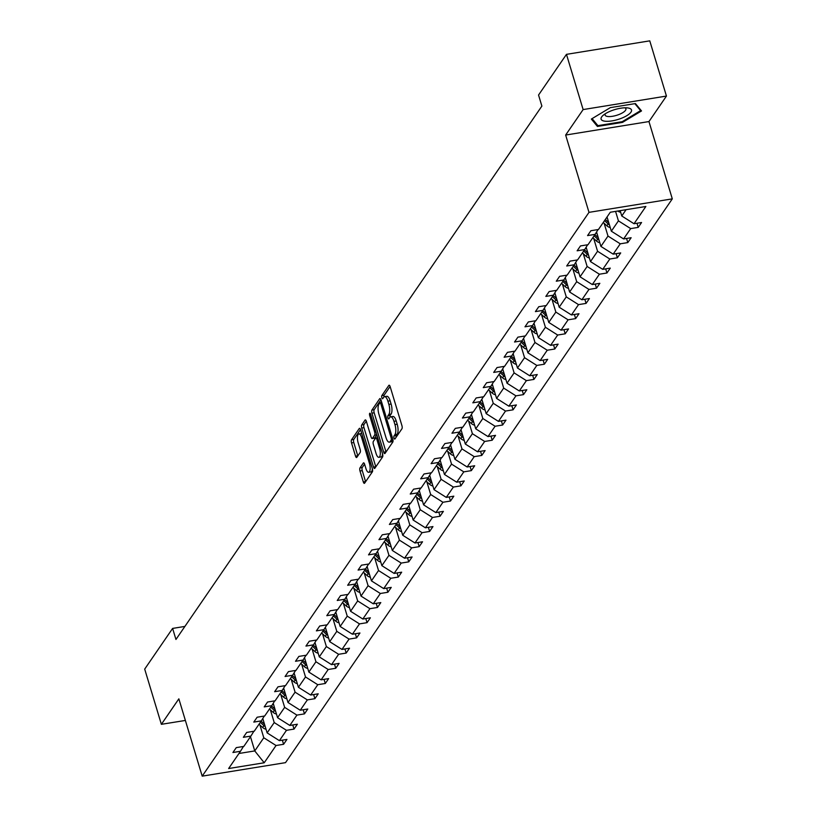 <?xml version="1.0" encoding="UTF-8"?>
<svg xmlns="http://www.w3.org/2000/svg" width="817" height="817" viewBox="0 0 817 817"><rect width="100%" height="100%" fill="white"/><g stroke="black" fill="none" stroke-linecap="round" stroke-linejoin="round"><path stroke-width="1.23" d="M394.039 438.086A1.675 0.603 -99.2 0 0 394.764 439.066A1.675 0.603 -99.2 0 0 394.958 438.933L401.933 428.772A2.4 0.858 -99.2 0 0 401.933 425.647L390.148 386.615A2.4 0.858 -99.2 0 0 389.106 385.205A2.4 0.858 -99.2 0 0 388.841 385.41L381.866 395.571A1.675 0.603 -99.2 0 0 381.866 397.756A1.675 0.603 -99.2 0 0 382.591 398.747A1.675 0.603 -99.2 0 0 382.785 398.604L383.684 397.287A7.67 2.737 -99.2 0 1 384.552 396.653A7.67 2.737 -99.2 0 1 387.881 401.167L388.861 404.415A7.67 2.737 -99.2 0 1 388.851 414.413L387.952 415.73A1.675 0.603 -99.2 0 0 387.952 417.916A1.675 0.603 -99.2 0 0 388.678 418.907A1.675 0.603 -99.2 0 0 388.872 418.774L389.77 417.456A7.67 2.737 -99.2 0 1 390.638 416.823A7.67 2.737 -99.2 0 1 393.968 421.327L394.948 424.585A7.67 2.737 -99.2 0 1 394.938 434.583L394.039 435.9A1.675 0.603 -99.2 0 0 394.039 438.086M360.001 467.865A2.4 0.858 -99.2 0 0 360.001 470.99L363.31 481.938A2.4 0.858 -99.2 0 0 364.351 483.347A2.4 0.858 -99.2 0 0 364.617 483.153L372.368 471.858A2.4 0.858 -99.2 0 0 372.368 468.744L360.583 429.711A2.4 0.858 -99.2 0 0 359.541 428.302A2.4 0.858 -99.2 0 0 359.276 428.496L351.524 439.791A2.4 0.858 -99.2 0 0 351.524 442.916L355.518 456.141A2.4 0.858 -99.2 0 0 356.559 457.551A2.4 0.858 -99.2 0 0 356.825 457.346L360.144 452.516A2.4 0.858 -99.2 0 0 360.144 449.391L358.163 442.834A6.413 2.288 -99.2 0 1 358.898 433.95A6.413 2.288 -99.2 0 1 361.676 437.718L369.437 463.413A6.413 2.288 -99.2 0 1 368.702 472.297A6.413 2.288 -99.2 0 1 365.924 468.529L364.627 464.25A2.4 0.858 -99.2 0 0 363.585 462.841A2.4 0.858 -99.2 0 0 363.32 463.035L360.001 467.865L362.258 467.498A2.4 0.858 -99.2 0 0 362.258 470.623L365.556 481.57A2.4 0.858 -99.2 0 0 365.608 481.713M178.852 698.841L161.368 724.322L144.701 669.103L172.612 628.416L175.951 639.466L541.885 106.077L538.546 95.038L566.467 54.351L583.134 109.57L565.65 135.05L588.996 212.359L202.197 776.15L178.852 698.841M383.714 452.189A2.4 0.858 -99.2 0 0 384.756 453.598A2.4 0.858 -99.2 0 0 385.032 453.404L392.773 442.109A2.4 0.858 -99.2 0 0 392.773 438.984L380.998 399.962A2.4 0.858 -99.2 0 0 379.956 398.553A2.4 0.858 -99.2 0 0 379.68 398.747L371.939 410.042A2.4 0.858 -99.2 0 0 371.939 413.167L383.714 452.189L385.971 451.821A2.4 0.858 -99.2 0 0 386.012 451.964M382.57 456.989L374.829 468.274A2.4 0.858 -99.2 0 1 374.554 468.478A2.4 0.858 -99.2 0 1 373.512 467.069L361.727 428.037A2.4 0.858 -99.2 0 1 361.737 424.911L365.046 420.081A2.4 0.858 -99.2 0 1 365.322 419.887A2.4 0.858 -99.2 0 1 366.353 421.296L371.132 437.126A2.4 0.858 -99.2 0 0 372.174 438.535A2.4 0.858 -99.2 0 0 372.45 438.331L374.646 435.124A2.4 0.858 -99.2 0 0 374.646 431.999L369.672 415.526A1.675 0.603 -99.2 0 1 369.866 413.198A1.675 0.603 -99.2 0 1 370.591 414.188L382.57 453.864A2.4 0.858 -99.2 0 1 382.57 456.989M161.368 724.322L185.377 720.441M565.65 135.05L648.964 121.559L666.447 96.069L583.134 109.57M666.447 96.069L649.77 40.85L566.467 54.351M243.435 746.472L240.474 751.283L232.927 752.508L236.266 747.626L243.813 746.411L250.901 736.076L243.354 737.302L246.703 732.43L254.24 731.205L261.328 720.87L253.791 722.095L257.13 717.224L264.677 715.998L271.765 705.674L264.218 706.889L267.557 702.017L275.104 700.802L282.192 690.467L274.645 691.693L277.994 686.821L285.531 685.596L292.619 675.261L285.082 676.486L288.421 671.615L295.968 670.389L303.056 660.065L295.509 661.28L298.859 656.408L306.395 655.193L313.483 644.858L305.946 646.084L309.286 641.212L316.822 639.987L323.91 629.652L316.373 630.877L319.713 626.006L327.26 624.78L334.347 614.455L326.8 615.671L330.15 610.799L337.687 609.574L344.774 599.249L337.237 600.475L340.577 595.593L348.124 594.378L355.211 584.043L347.664 585.268L351.004 580.397L358.551 579.171L365.638 568.846L358.091 570.062L361.441 565.19L368.978 563.965L376.065 553.64L368.528 554.866L371.868 549.984L379.415 548.769L386.502 538.434L378.955 539.659L382.295 534.788L389.842 533.562L396.929 523.227L389.382 524.453L392.732 519.581L400.269 518.356L407.356 508.031L399.819 509.246L403.159 504.375L410.706 503.16L417.793 492.825L410.246 494.05L413.586 489.179L421.133 487.953L428.22 477.618L420.673 478.844L424.023 473.972L431.56 472.747L438.647 462.422L431.11 463.637L434.45 458.766L441.997 457.551L449.084 447.216L441.537 448.441L444.877 443.57L452.424 442.344L459.511 432.009L451.964 433.235L455.314 428.363L462.851 427.138L469.938 416.813L462.402 418.028L465.741 413.157L473.288 411.931L480.376 401.607L472.829 402.832L476.168 397.95L483.715 396.735L490.803 386.4L483.255 387.626L486.605 382.754L494.142 381.529L501.23 371.204L493.693 372.419L497.032 367.548L504.579 366.322L511.667 355.998L504.12 357.223L507.459 352.341L515.006 351.126L522.094 340.791L514.547 342.017L517.896 337.145L525.433 335.92L532.521 325.585L524.984 326.81L528.323 321.939L535.87 320.713L542.958 310.389L535.411 311.604L538.75 306.732L546.297 305.517L553.385 295.182L545.838 296.408L549.187 291.536L556.724 290.311L563.812 279.976L556.275 281.201L559.614 276.33L567.161 275.104L574.249 264.779L566.702 265.995L570.041 261.123L577.588 259.908L584.676 249.573L577.129 250.799L580.478 245.927L588.015 244.702L595.103 234.367L587.566 235.592L590.905 230.721L598.452 229.495L610.289 212.246L645.859 206.487L634.023 223.735L641.57 222.51L638.23 227.381L630.683 228.607L623.596 238.932L631.143 237.716L627.793 242.588L620.256 243.813L613.169 254.138L620.706 252.923L617.366 257.794L609.819 259.009L602.732 269.344L610.279 268.119L606.939 272.99L599.392 274.216L592.305 284.551L599.852 283.325L596.502 288.197L588.965 289.422L581.878 299.747L589.414 298.532L586.075 303.403L578.528 304.618L571.44 314.953L578.987 313.728L575.648 318.599L568.101 319.825L561.013 330.16L568.561 328.934L565.211 333.806L557.674 335.031L550.587 345.356L558.123 344.141L554.784 349.012L547.237 350.227L540.149 360.563L547.696 359.337L544.357 364.208L536.81 365.434L529.722 375.769L537.269 374.543L533.92 379.415L526.383 380.64L519.295 390.965L526.832 389.75L523.493 394.621L515.946 395.847L508.858 406.172L516.405 404.946L513.066 409.828L505.519 411.043L498.431 421.378L505.978 420.152L502.629 425.024L495.092 426.249L488.004 436.574L495.541 435.359L492.202 440.23L484.655 441.456L477.567 451.781L485.114 450.565L481.764 455.437L474.228 456.652L467.14 466.987L474.677 465.761L471.338 470.633L463.801 471.858L456.713 482.193L464.25 480.968L460.911 485.839L453.364 487.065L446.276 497.39L453.823 496.174L450.473 501.046L442.937 502.261L435.849 512.596L443.386 511.371L440.046 516.242L432.499 517.467L425.412 527.802L432.959 526.577L429.619 531.448L422.072 532.674L414.985 542.999L422.532 541.783L419.182 546.655L411.645 547.87L404.558 558.205L412.095 556.98L408.755 561.851L401.208 563.076L394.121 573.411L401.668 572.186L398.328 577.057L390.781 578.283L383.694 588.608L391.241 587.392L387.891 592.264L380.354 593.489L373.267 603.814L380.804 602.589L377.464 607.47L369.917 608.685L362.83 619.02L370.377 617.795L367.037 622.666L359.49 623.892L352.403 634.217L359.95 633.001L356.6 637.873L349.063 639.098L341.976 649.423L349.513 648.208L346.173 653.079L338.626 654.294L331.539 664.629L339.086 663.404L335.746 668.275L328.199 669.501L321.112 679.836L328.659 678.61L325.309 683.482L317.772 684.707L310.685 695.032L318.222 693.817L314.882 698.688L307.335 699.903L300.248 710.239L307.795 709.013L304.455 713.884L296.908 715.11L289.821 725.445L297.368 724.219L294.018 729.091L286.481 730.316L279.394 740.641L286.93 739.426L283.591 744.297L276.044 745.513L264.208 762.772L228.637 768.531L240.474 751.283M588.996 212.359L672.299 198.868L285.511 762.649L202.197 776.15M270.356 709.789L274.216 722.565L267.128 732.9L262.788 718.511M267.128 732.9L279.394 740.641M274.216 722.565L286.481 730.316M253.862 731.266L250.901 736.076M280.793 694.583L284.653 707.369L277.566 717.694L273.215 703.304M277.566 717.694L289.821 725.445M284.653 707.369L296.908 715.11M264.289 716.06L261.328 720.87M291.22 679.376L295.08 692.162L287.993 702.497L283.652 688.108M287.993 702.497L300.248 710.239M295.08 692.162L307.335 699.903M274.726 700.863L271.765 705.674M301.647 664.17L305.507 676.956L298.419 687.291L294.079 672.902M298.419 687.291L310.685 695.032M305.507 676.956L317.772 684.707M285.153 685.657L282.192 690.467M312.084 648.974L315.944 661.76L308.857 672.085L304.506 657.695M308.857 672.085L321.112 679.836M315.944 661.76L328.199 669.501M295.591 670.451L292.619 675.261M322.511 633.767L326.371 646.553L319.284 656.878L314.943 642.489M319.284 656.878L331.539 664.629M326.371 646.553L338.626 654.294M306.018 655.254L303.056 660.065M332.938 618.561L336.798 631.347L329.711 641.682L325.37 627.293M329.711 641.682L341.976 649.423M336.798 631.347L349.063 639.098M316.445 640.048L313.483 644.858M343.375 603.365L347.235 616.151L340.148 626.476L335.797 612.086M340.148 626.476L352.403 634.217M347.235 616.151L359.49 623.892M326.882 624.842L323.91 629.652M353.802 588.158L357.662 600.944L350.575 611.269L346.234 596.88M350.575 611.269L362.83 619.02M357.662 600.944L369.917 608.685M337.309 609.645L334.347 614.455M364.239 572.952L368.089 585.738L361.002 596.073L356.661 581.684M361.002 596.073L373.267 603.814M368.089 585.738L380.354 593.489M347.736 594.439L344.774 599.249M374.666 557.756L378.526 570.532L371.439 580.867L367.088 566.477M371.439 580.867L383.694 588.608M378.526 570.532L390.781 578.283M358.173 579.233L355.211 584.043M385.093 542.549L388.953 555.335L381.866 565.66L377.525 551.271M381.866 565.66L394.121 573.411M388.953 555.335L401.208 563.076M368.6 564.026L365.638 568.846M395.53 527.343L399.39 540.129L392.303 550.464L387.952 536.075M392.303 550.464L404.558 558.205M399.39 540.129L411.645 547.87M379.027 548.83L376.065 553.64M405.957 512.147L409.817 524.923L402.73 535.258L398.379 520.868M402.73 535.258L414.985 542.999M409.817 524.923L422.072 532.674M389.464 533.624L386.502 538.434M416.384 496.94L420.244 509.726L413.157 520.051L408.817 505.662M413.157 520.051L425.412 527.802M420.244 509.726L432.499 517.467M399.891 518.417L396.929 523.227M426.821 481.734L430.682 494.52L423.594 504.855L419.244 490.466M423.594 504.855L435.849 512.596M430.682 494.52L442.937 502.261M410.318 503.221L407.356 508.031M437.248 466.527L441.109 479.313L434.021 489.649L429.671 475.259M434.021 489.649L446.276 497.39M441.109 479.313L453.364 487.065M420.755 488.015L417.793 492.825M447.675 451.331L451.535 464.117L444.448 474.442L440.108 460.053M444.448 474.442L456.713 482.193M451.535 464.117L463.801 471.858M431.182 472.808L428.22 477.618M458.112 436.125L461.973 448.911L454.885 459.236L450.535 444.846M454.885 459.236L467.14 466.987M461.973 448.911L474.228 456.652M441.609 457.612L438.647 462.422M468.539 420.918L472.4 433.704L465.312 444.04L460.972 429.65M465.312 444.04L477.567 451.781M472.4 433.704L484.655 441.456M452.046 442.405L449.084 447.216M478.966 405.722L482.827 418.508L475.739 428.833L471.399 414.444M475.739 428.833L488.004 436.574M482.827 418.508L495.092 426.249M462.473 427.199L459.511 432.009M489.403 390.516L493.264 403.302L486.176 413.627L481.826 399.237M486.176 413.627L498.431 421.378M493.264 403.302L505.519 411.043M472.9 412.003L469.938 416.813M499.83 375.309L503.691 388.095L496.603 398.43L492.263 384.041M496.603 398.43L508.858 406.172M503.691 388.095L515.946 395.847M483.337 396.796L480.376 401.607M510.257 360.113L514.118 372.889L507.03 383.224L502.69 368.835M507.03 383.224L519.295 390.965M514.118 372.889L526.383 380.64M493.764 381.59L490.803 386.4M520.695 344.907L524.555 357.693L517.467 368.018L513.117 353.628M517.467 368.018L529.722 375.769M524.555 357.693L536.81 365.434M504.191 366.384L501.23 371.204M531.121 329.7L534.982 342.486L527.894 352.821L523.554 338.432M527.894 352.821L540.149 360.563M534.982 342.486L547.237 350.227M514.628 351.187L511.667 355.998M541.548 314.504L545.409 327.28L538.321 337.615L533.981 323.226M538.321 337.615L550.587 345.356M545.409 327.28L557.674 335.031M525.055 335.981L522.094 340.791M551.986 299.298L555.846 312.084L548.758 322.409L544.408 308.019M548.758 322.409L561.013 330.16M555.846 312.084L568.101 319.825M535.482 320.775L532.521 325.585M562.413 284.091L566.273 296.877L559.185 307.212L554.845 292.823M559.185 307.212L571.44 314.953M566.273 296.877L578.528 304.618M545.919 305.578L542.958 310.389M572.84 268.885L576.7 281.671L569.612 292.006L565.272 277.617M569.612 292.006L581.878 299.747M576.7 281.671L588.965 289.422M556.346 290.372L553.385 295.182M583.277 253.689L587.137 266.475L580.05 276.8L575.699 262.41M580.05 276.8L592.305 284.551M587.137 266.475L599.392 274.216M566.784 275.166L563.812 279.976M593.704 238.482L597.564 251.268L590.477 261.593L586.136 247.204M590.477 261.593L602.732 269.344M597.564 251.268L609.819 259.009M577.211 259.969L574.249 264.779M604.131 223.276L607.991 236.062L600.904 246.397L596.563 232.008M600.904 246.397L613.169 254.138M607.991 236.062L620.256 243.813M587.637 244.763L584.676 249.573M615.569 211.389L618.428 220.866L611.341 231.191L607.041 216.975M611.341 231.191L623.596 238.932M618.428 220.866L630.683 228.607M598.075 229.557L595.103 234.367M626.088 209.683L621.768 215.984L620.154 210.643M621.768 215.984L634.023 223.735M648.964 121.559L672.299 198.868M184.887 626.425L172.612 628.416M238.952 753.488L254.761 750.925L263.789 737.771L259.929 724.985M250.472 736.709L254.761 750.925L264.208 762.772M263.789 737.771L276.044 745.513M636.984 223.255L638.23 227.381M626.547 238.462L627.793 242.588M616.12 253.658L617.366 257.794M605.693 268.864L606.939 272.99M595.256 284.071L596.502 288.197M584.829 299.267L586.075 303.403M574.402 314.474L575.648 318.599M563.965 329.68L565.211 333.806M553.538 344.876L554.784 349.012M543.101 360.083L544.357 364.208M532.674 375.289L533.92 379.415M522.247 390.495L523.493 394.621M511.81 405.692L513.066 409.828M501.383 420.898L502.629 425.024M490.956 436.104L492.202 440.23M480.519 451.301L481.764 455.437M470.092 466.507L471.338 470.633M459.665 481.713L460.911 485.839M449.227 496.91L450.473 501.046M438.8 512.116L440.046 516.242M428.374 527.322L429.619 531.448M417.936 542.519L419.182 546.655M407.509 557.725L408.755 561.851M397.082 572.931L398.328 577.057M386.645 588.138L387.891 592.264M376.218 603.334L377.464 607.47M365.791 618.54L367.037 622.666M355.354 633.747L356.6 637.873M344.927 648.943L346.173 653.079M334.5 664.15L335.746 668.275M324.063 679.356L325.309 683.482M313.636 694.552L314.882 698.688M303.209 709.759L304.455 713.884M292.772 724.965L294.018 729.091M282.345 740.161L283.591 744.297M622.523 122.376L641.519 110.938L635.432 103.565L610.34 107.63L591.345 119.068L597.431 126.441L622.523 122.376L622.309 121.641M396.163 437.177A1.675 0.603 -99.2 0 1 396.296 435.532L397.195 434.215A7.67 2.737 -99.2 0 0 397.195 424.217L394.948 424.585M390.638 416.823L392.895 416.456A7.67 2.737 -99.2 0 1 396.214 420.969L397.195 424.217M384.552 396.653L386.798 396.296A7.67 2.737 -99.2 0 1 390.128 400.8L391.108 404.058A7.67 2.737 -99.2 0 1 391.108 414.056L390.199 415.373A1.675 0.603 -99.2 0 0 390.087 417.089M390.107 386.482L384.113 395.203A1.675 0.603 -99.2 0 0 384 396.929M380.947 399.819L374.186 409.674A2.4 0.858 -99.2 0 0 374.186 412.799L385.971 451.821M391.139 440.128A1.675 0.603 -99.2 0 0 391.139 437.943L380.793 403.69A1.675 0.603 -99.2 0 0 380.068 402.699A1.675 0.603 -99.2 0 0 379.874 402.842L378.925 404.221A7.67 2.737 -99.2 0 0 378.925 414.229L385.992 437.636A7.67 2.737 -99.2 0 0 389.321 442.15A7.67 2.737 -99.2 0 0 390.189 441.517L391.139 440.128L392.967 439.832M389.321 442.15L391.568 441.783A7.67 2.737 -99.2 0 0 392.436 441.149L390.189 441.517M393.028 440.292L392.436 441.149M366.312 421.153L363.984 424.554A2.4 0.858 -99.2 0 0 363.984 427.669L375.769 466.701A2.4 0.858 -99.2 0 0 375.81 466.844M374.104 438.065A2.4 0.858 -99.2 0 0 374.431 438.167A2.4 0.858 -99.2 0 0 374.697 437.973L376.831 434.858M376.096 453.547A6.413 2.288 -99.2 0 0 378.874 457.316A6.413 2.288 -99.2 0 0 379.609 448.431L376.872 439.372A2.4 0.858 -99.2 0 0 375.83 437.963A2.4 0.858 -99.2 0 0 375.565 438.167L373.369 441.364A2.4 0.858 -99.2 0 0 373.359 444.489L376.096 453.547M378.874 457.316L381.13 456.948A6.413 2.288 -99.2 0 0 382.55 453.803M364.586 464.107L362.258 467.498M368.702 472.297L370.959 471.93A6.413 2.288 -99.2 0 0 372.378 468.784M361.788 433.715A6.413 2.288 -99.2 0 0 361.145 433.582L358.898 433.95M360.542 429.568L353.781 439.423A2.4 0.858 -99.2 0 0 353.781 442.548L357.775 455.774A2.4 0.858 -99.2 0 0 357.815 455.917M596.798 124.307L597.431 126.441M620.665 212.338A6.475 5.658 -145.5 0 1 617.826 211.021M607.48 218.405L606.612 217.608M610.238 227.545A6.475 5.658 -145.5 0 1 606.857 225.788L603.263 222.479M608.736 222.581L605.336 219.456M604.539 220.631L608.134 223.929A6.475 5.658 34.5 0 0 609.431 224.889M597.043 233.611L596.104 232.743M599.811 242.751A6.475 5.658 -145.5 0 1 596.43 240.984L592.836 237.686M598.31 237.788L594.909 234.663M594.102 235.827L597.697 239.136A6.475 5.658 34.5 0 0 599.004 240.096M627.385 107.885A15.87 5.188 163.2 0 0 603.242 115.248A15.87 5.188 163.2 0 0 605.213 121.233A15.87 5.188 163.2 0 0 626.71 115.728A15.87 5.188 163.2 0 0 627.558 107.905A15.87 5.188 163.2 0 0 627.385 107.885M605.417 113.675A10.866 3.554 163.2 0 0 605.111 115.085A10.866 3.554 163.2 0 0 607.919 116.514A10.866 3.554 163.2 0 0 619.858 114.145A10.866 3.554 163.2 0 0 625.914 108.804A10.866 3.554 163.2 0 0 624.872 107.803M634.85 103.657L640.61 110.622L622.207 121.702L597.891 125.644L592.09 118.618M640.232 109.376L640.61 110.622M586.616 248.817L585.677 247.949M589.374 257.947A6.475 5.658 -145.5 0 1 586.003 256.191L582.409 252.882M587.883 252.994L584.472 249.869M583.675 251.033L587.27 254.342A6.475 5.658 34.5 0 0 588.577 255.292M576.189 264.014L575.25 263.156M578.947 273.154A6.475 5.658 -145.5 0 1 575.566 271.397L571.971 268.088M577.445 268.19L574.045 265.065M573.248 266.24L576.843 269.539A6.475 5.658 34.5 0 0 578.14 270.498M565.752 279.22L564.813 278.352M568.52 288.36A6.475 5.658 -145.5 0 1 565.139 286.593L561.545 283.295M567.018 283.397L563.618 280.272M562.811 281.446L566.406 284.745A6.475 5.658 34.5 0 0 567.713 285.705M555.325 294.426L554.386 293.558M558.082 303.556A6.475 5.658 -145.5 0 1 554.712 301.8L551.107 298.501M556.591 298.603L553.18 295.478M552.384 296.642L555.979 299.951A6.475 5.658 34.5 0 0 557.286 300.901M544.898 309.623L543.959 308.765M547.656 318.763A6.475 5.658 -145.5 0 1 544.275 317.006L540.68 313.697M546.154 313.799L542.754 310.674M541.957 311.849L545.552 315.148A6.475 5.658 34.5 0 0 546.849 316.108M534.461 324.829L533.521 323.961M537.229 333.969A6.475 5.658 -145.5 0 1 533.848 332.202L530.253 328.904M535.727 329.006L532.327 325.881M531.52 327.055L535.115 330.354A6.475 5.658 34.5 0 0 536.422 331.314M524.034 340.035L523.094 339.167M526.791 349.176A6.475 5.658 -145.5 0 1 523.421 347.409L519.816 344.11M525.3 344.212L521.889 341.087M521.093 342.252L524.688 345.56A6.475 5.658 34.5 0 0 525.995 346.51M513.607 355.232L512.668 354.374M516.364 364.372A6.475 5.658 -145.5 0 1 512.984 362.615L509.389 359.306M514.863 359.409L511.462 356.283M510.656 357.458L514.261 360.767A6.475 5.658 34.5 0 0 515.558 361.717M503.17 370.438L502.23 369.58M505.927 379.578A6.475 5.658 -145.5 0 1 502.557 377.822L498.962 374.513M504.436 374.615L501.035 371.49M500.229 372.664L503.823 375.963A6.475 5.658 34.5 0 0 505.131 376.923M492.743 385.644L491.803 384.776M495.5 394.785A6.475 5.658 -145.5 0 1 492.13 393.018L488.525 389.719M493.999 389.821L490.598 386.696M489.802 387.861L493.397 391.169A6.475 5.658 34.5 0 0 494.704 392.129M482.316 400.851L481.376 399.983M485.073 409.981A6.475 5.658 -145.5 0 1 481.693 408.224L478.098 404.915M483.572 405.028L480.171 401.903M479.365 403.067L482.97 406.376A6.475 5.658 34.5 0 0 484.267 407.326M471.879 416.047L470.939 415.189M474.636 425.187A6.475 5.658 -145.5 0 1 471.266 423.431L467.671 420.122M473.145 420.224L469.744 417.099M468.938 418.273L472.532 421.572A6.475 5.658 34.5 0 0 473.84 422.532M461.452 431.253L460.512 430.385M464.209 440.394A6.475 5.658 -145.5 0 1 460.839 438.627L457.234 435.328M462.708 435.43L459.307 432.305M458.511 433.47L462.105 436.778A6.475 5.658 34.5 0 0 463.413 437.738M451.025 446.46L450.085 445.592M453.782 455.59A6.475 5.658 -145.5 0 1 450.402 453.833L446.807 450.524M452.281 450.637L448.88 447.512M448.073 448.676L451.678 451.985A6.475 5.658 34.5 0 0 452.975 452.935M440.588 461.656L439.648 460.798M443.345 470.796A6.475 5.658 -145.5 0 1 439.975 469.04L436.38 465.731M441.854 465.833L438.453 462.708M437.646 463.882L441.241 467.181A6.475 5.658 34.5 0 0 442.548 468.141M430.161 476.862L429.221 475.994M432.918 486.003A6.475 5.658 -145.5 0 1 429.548 484.236L425.943 480.937M431.417 481.039L428.016 477.914M427.22 479.089L430.814 482.387A6.475 5.658 34.5 0 0 432.122 483.347M419.734 492.069L418.784 491.201M422.491 501.199A6.475 5.658 -145.5 0 1 419.111 499.442L415.516 496.144M420.99 496.246L417.589 493.121M416.782 494.285L420.387 497.594A6.475 5.658 34.5 0 0 421.684 498.544M409.297 507.265L408.357 506.407M412.054 516.405A6.475 5.658 -145.5 0 1 408.684 514.649L405.089 511.34M410.563 511.442L407.162 508.317M406.355 509.491L409.95 512.79A6.475 5.658 34.5 0 0 411.257 513.75M398.87 522.471L397.93 521.603M401.627 531.612A6.475 5.658 -145.5 0 1 398.257 529.845L394.652 526.546M400.126 526.648L396.725 523.523M395.928 524.698L399.523 527.996A6.475 5.658 34.5 0 0 400.83 528.956M388.443 537.678L387.493 536.81M391.2 546.808A6.475 5.658 -145.5 0 1 387.82 545.051L384.225 541.753M389.699 541.855L386.298 538.73M385.491 539.894L389.096 543.203A6.475 5.658 34.5 0 0 390.393 544.153M378.005 552.874L377.066 552.016M380.763 562.014A6.475 5.658 -145.5 0 1 377.393 560.258L373.798 556.949M379.272 557.051L375.871 553.926M375.064 555.1L378.659 558.409A6.475 5.658 34.5 0 0 379.966 559.359M367.579 568.081L366.639 567.223M370.336 577.221A6.475 5.658 -145.5 0 1 366.956 575.464L363.361 572.155M368.835 572.257L365.434 569.132M364.637 570.307L368.232 573.605A6.475 5.658 34.5 0 0 369.539 574.565M357.152 583.287L356.202 582.419M359.909 592.427A6.475 5.658 -145.5 0 1 356.529 590.66L352.934 587.362M358.408 587.464L355.007 584.339M354.2 585.503L357.805 588.812A6.475 5.658 34.5 0 0 359.102 589.772M346.714 598.493L345.775 597.625M349.472 607.623A6.475 5.658 -145.5 0 1 346.102 605.867L342.507 602.558M347.981 602.67L344.58 599.545M343.773 600.709L347.368 604.018A6.475 5.658 34.5 0 0 348.675 604.968M336.287 613.69L335.348 612.832M339.045 622.83A6.475 5.658 -145.5 0 1 335.664 621.073L332.07 617.764M337.544 617.866L334.143 614.741M333.346 615.916L336.941 619.215A6.475 5.658 34.5 0 0 338.238 620.174M325.85 628.896L324.911 628.028M328.618 638.036A6.475 5.658 -145.5 0 1 325.237 636.269L321.643 632.971M327.117 633.073L323.716 629.948M322.909 631.112L326.514 634.421A6.475 5.658 34.5 0 0 327.811 635.381M315.423 644.102L314.484 643.234M318.181 653.232A6.475 5.658 -145.5 0 1 314.811 651.476L311.216 648.167M316.69 648.279L313.279 645.154M312.482 646.318L316.077 649.627A6.475 5.658 34.5 0 0 317.384 650.577M304.996 659.299L304.057 658.441M307.754 668.439A6.475 5.658 -145.5 0 1 304.373 666.682L300.779 663.373M306.252 663.475L302.852 660.35M302.055 661.525L305.65 664.824A6.475 5.658 34.5 0 0 306.947 665.784M294.559 674.505L293.62 673.637M297.327 683.645A6.475 5.658 -145.5 0 1 293.946 681.878L290.352 678.58M295.825 678.682L292.425 675.557M291.618 676.731L295.213 680.03A6.475 5.658 34.5 0 0 296.52 680.99M284.132 689.711L283.193 688.843M286.89 698.841A6.475 5.658 -145.5 0 1 283.519 697.085L279.925 693.786M285.399 693.888L281.988 690.763M281.191 691.928L284.786 695.236A6.475 5.658 34.5 0 0 286.093 696.186M273.705 704.908L272.766 704.05M276.463 714.048A6.475 5.658 -145.5 0 1 273.082 712.291L269.487 708.982M274.961 709.085L271.561 705.959M270.764 707.134L274.359 710.433A6.475 5.658 34.5 0 0 275.656 711.393M263.268 720.114L262.328 719.246M266.036 729.254A6.475 5.658 -145.5 0 1 262.655 727.487L259.06 724.189M264.534 724.291L261.134 721.166M260.327 722.34L263.922 725.639A6.475 5.658 34.5 0 0 265.229 726.599M397.195 434.215L394.938 434.583M396.214 420.969L393.968 421.327M390.199 415.373L387.952 415.73M391.108 414.056L388.851 414.413M391.108 404.058L388.861 404.415M390.128 400.8L387.881 401.167M384.113 395.203L381.866 395.571M389.433 385.307L388.841 385.41M396.296 435.532L394.039 435.9M374.186 412.799L371.939 413.167M374.186 409.674L371.939 410.042M380.273 398.655L379.68 398.747M392.395 437.738L391.139 437.943M382.06 403.486L380.793 403.69M381.774 402.536L380.293 402.771M375.769 466.701L373.512 467.069M363.984 427.669L361.727 428.037M363.984 424.554L361.737 424.911M365.638 419.989L365.046 420.081M374.697 437.973L372.45 438.331M376.811 434.777L374.646 435.124M375.912 431.795L374.646 431.999M370.938 415.322L369.672 415.526M380.865 448.227L379.609 448.431M378.138 439.168L376.872 439.372M363.912 462.943L363.32 463.035M370.693 463.208L369.437 463.413M362.942 437.514L361.676 437.718M357.775 455.774L355.518 456.141M353.781 442.548L351.524 442.916M353.781 439.423L351.524 439.791M359.858 428.404L359.276 428.496M365.556 481.57L363.31 481.938M362.258 470.623L360.001 470.99M606.857 225.788L608.134 223.929M596.43 240.984L597.697 239.136M586.003 256.191L587.27 254.342M575.566 271.397L576.843 269.539M565.139 286.593L566.406 284.745M554.712 301.8L555.979 299.951M544.275 317.006L545.552 315.148M533.848 332.202L535.115 330.354M523.421 347.409L524.688 345.56M512.984 362.615L514.261 360.767M502.557 377.822L503.823 375.963M492.13 393.018L493.397 391.169M481.693 408.224L482.97 406.376M471.266 423.431L472.532 421.572M460.839 438.627L462.105 436.778M450.402 453.833L451.678 451.985M439.975 469.04L441.241 467.181M429.548 484.236L430.814 482.387M419.111 499.442L420.387 497.594M408.684 514.649L409.95 512.79M398.257 529.845L399.523 527.996M387.82 545.051L389.096 543.203M377.393 560.258L378.659 558.409M366.956 575.464L368.232 573.605M356.529 590.66L357.805 588.812M346.102 605.867L347.368 604.018M335.664 621.073L336.941 619.215M325.237 636.269L326.514 634.421M314.811 651.476L316.077 649.627M304.373 666.682L305.65 664.824M293.946 681.878L295.213 680.03M283.519 697.085L284.786 695.236M273.082 712.291L274.359 710.433M262.655 727.487L263.922 725.639M381.743 402.434L380.068 402.699M374.431 438.167L372.174 438.535M377.679 437.667L375.83 437.963"/></g></svg>
